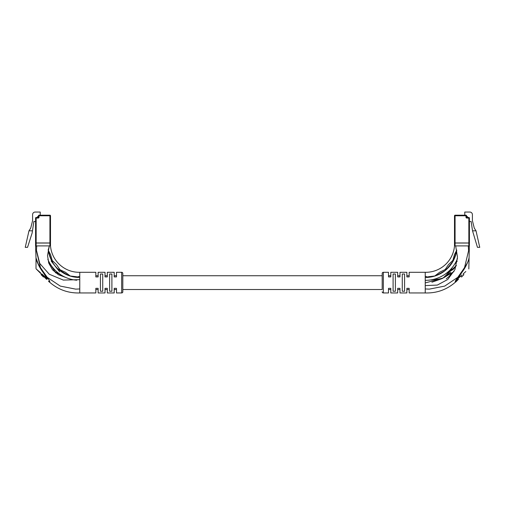 <?xml version="1.0" encoding="UTF-8"?>
<svg xmlns="http://www.w3.org/2000/svg" width="505" height="505" viewBox="0 0 505 505"><rect width="100%" height="100%" fill="white"/><g stroke="black" fill="none" stroke-linecap="round" stroke-linejoin="round"><path stroke-width="0.76" d="M409.164 275.743L406.872 275.743L406.872 272.296L406.872 276.917L409.164 276.917L409.164 272.296L409.164 275.743M399.985 275.743L397.688 275.743L397.688 272.296L397.688 276.917L399.985 276.917L399.985 272.296L399.985 275.743M390.801 275.743L388.503 275.743L388.503 272.296L388.503 276.917L390.801 276.917L390.801 272.296L390.801 275.743M122.81 289.517L382.19 289.517L382.19 273.445L382.19 275.743L122.81 275.743M116.497 275.743L114.199 275.743L114.199 272.296L114.199 276.917L116.497 276.917L116.497 272.296L116.497 275.743M107.312 275.743L105.015 275.743L105.015 272.296L105.015 276.917L107.312 276.917L107.312 272.296L107.312 275.743M98.128 275.743L95.836 275.743L95.836 272.296L95.836 276.917L98.128 276.917L98.128 272.296L98.128 275.743M455.819 281.941L455.377 282.2C446.748 289.7 436.699 293.285 425.235 292.957L409.164 292.957L409.164 289.517L406.872 289.517L406.872 292.957L399.985 292.957L399.985 288.336L397.688 288.336L397.688 292.957L397.688 289.517L399.985 289.517L399.985 292.957M397.688 292.957L390.801 292.957L390.801 289.517L388.503 289.517L388.503 292.957L383.339 292.957A1.149 1.149 0 0 1 382.19 291.808M121.661 292.957L121.661 272.296A1.149 1.149 0 0 1 122.81 273.445L122.81 291.808A1.149 1.149 0 0 1 121.661 292.957L116.497 292.957L116.497 289.517L114.199 289.517L114.199 292.957L107.312 292.957L107.312 288.336L105.015 288.336L105.015 292.957L98.128 292.957L98.128 288.336L95.836 288.336L95.836 292.957L79.765 292.957L79.765 272.296L95.836 272.296M107.312 292.957L107.312 289.517L105.015 289.517L105.015 292.957M98.128 292.957L98.128 289.517L95.836 289.517L95.836 292.957M76.754 280.218A34.435 34.435 0 0 1 47.811 259.273M48.196 249.666A31.562 31.562 0 0 0 79.537 277.466M36.152 243.031L35.577 243.031L35.577 218.065A0.574 0.574 0 0 1 36.152 217.497L38.159 217.497L38.449 215.774A0.574 0.574 0 0 1 39.024 215.199L49.926 215.199A0.574 0.574 0 0 1 50.5 215.774L50.5 243.031L49.926 243.031L49.926 215.774L39.024 215.774L39.024 217.207A0.859 0.859 0 0 1 38.159 218.065L36.152 218.065L36.152 243.031L49.926 243.031M35.577 221.512L33.86 221.512L32.137 232.988L27.548 247.336L25.25 247.336L28.981 230.81L30.717 228.108L32.598 220.653L32.598 214.625A2.582 2.582 0 0 1 35.18 212.043L40.23 212.043L40.23 215.199M38.449 216.632L37.471 216.632L37.471 217.497M28.981 230.81L32.465 230.81M38.449 217.112L37.623 217.112L37.623 217.497L37.907 216.822L38.449 216.822M68.636 275.522L60.688 270.825M51.15 259.703L48.461 251.433M78.231 277.441L72.474 276.664M59.678 271.892L51.15 261.003M36.518 245.903L36.562 247.172M43.039 272.264C39.232 267.41 36.234 260.372 36.013 257.96C36.278 260.536 39.251 267.404 43.039 272.264L47.293 278.836A0.574 0.328 135 0 1 46.485 279.24L36.177 268.938L46.485 279.24M35.577 245.903L35.577 242.974L50.5 242.974L50.5 245.903L35.577 245.903L36 257.853L37.383 262.499M40.375 268.256L41.707 270.295M47.293 278.836L43.039 274.985C34.005 266.735 34.005 266.735 43.039 274.985L41.82 273.899M40.501 272.706L36.177 268.938M109.61 274.019L109.61 291.233L111.902 291.233L111.902 274.019L109.61 274.019M100.426 274.019L100.426 291.233L102.723 291.233L102.723 274.019L100.426 274.019M121.661 272.296L116.497 272.296M114.199 272.296L107.312 272.296M105.015 272.296L98.128 272.296M116.497 292.957L116.497 288.336L114.199 288.336L114.199 292.957M38.285 264.166L36 257.853C35.874 262.72 45.614 274.373 49.679 281.07L49.749 282.2L49.679 281.07A0.574 0.398 -30.4 0 0 49.099 281.152L49.458 282.061L49.099 281.152A0.574 0.391 135 0 1 48.467 281.228M49.181 281.941L49.623 282.2C58.252 289.7 68.301 293.285 79.765 292.957M50.5 245.903C51.781 261.028 64.589 272.58 79.765 272.296M48.96 281.721L49.13 281.891A0.574 0.574 -45 0 0 49.458 282.061L49.458 282.061A0.574 0.568 90 0 1 49.749 282.2M41.385 274.146L41.113 274.682L41.505 275.073L41.909 274.669M43.367 276.128L42.988 276.557L43.436 277.005L43.903 276.664M44.181 276.942L44.724 277.485M45.254 278.015L45.759 278.52M48.246 250.044L49.332 245.903L47.52 255.543L48.802 263.206L52.533 269.815L58.359 274.726L65.682 277.422M76.11 277.277L79.765 276.317L76.103 277.277M36.72 245.903L36.417 250.732L40.539 267.921M47.382 277.422L60.284 286.095L75.712 289.138L79.765 288.942L75.712 289.138M36.417 250.082L39.743 263.446L49.25 274.228L63.333 280.086L79.765 279.65M42.988 276.557L43.392 276.153M42.963 276.532L41.505 275.073M457.448 258.648A34.435 34.435 0 0 1 425.462 280.332M425.462 277.466A31.562 31.562 0 0 0 456.754 250.044M455.074 243.031L454.5 243.031L454.5 215.774A0.574 0.574 0 0 1 455.074 215.199L465.976 215.199L465.976 215.774L455.074 215.774L455.074 243.031L468.848 243.031L468.848 218.065L466.841 218.065A0.859 0.859 0 0 1 465.976 217.207L465.976 215.774L466.551 215.774L466.841 217.497L468.848 217.497A0.574 0.574 0 0 1 469.423 218.065L469.423 243.031L468.848 243.031M472.535 230.81L477.452 247.336L479.75 247.336L476.019 230.81L472.535 230.81L471.14 221.512L469.423 221.512M466.551 216.632L467.529 216.632L467.529 217.497M476.019 230.81L474.283 228.108L472.402 220.653L472.402 214.625A2.582 2.582 0 0 0 469.82 212.043L464.77 212.043L464.77 215.199M466.551 215.774A0.574 0.574 0 0 0 465.976 215.199A0.574 0.574 0 0 1 466.551 215.774M466.551 216.822L467.093 216.822L466.551 216.822M467.377 217.497L467.377 217.112L467.377 217.497M467.093 217.497L467.093 216.822L467.377 217.112L466.551 217.112M436.364 275.522L444.974 270.712M453.85 259.469L456.539 251.433M426.769 277.441L432.526 276.664M446.092 269.796L452.884 261.533M425.235 282.914L442.872 278.204L456.4 265.441L455.352 267.006M450.712 272.41L442.197 278.571L431.901 282.213M461.961 272.264C465.768 267.41 468.766 260.372 468.987 257.96C468.722 260.536 465.749 267.404 461.961 272.264L457.707 278.836L461.961 274.985C470.995 266.735 470.995 266.735 461.961 274.985M465.818 271.507L464.48 272.725M464.442 272.757L463.173 273.906M459.203 276.418L459.638 275.736M382.19 273.445A1.149 1.149 0 0 1 383.339 272.296L388.503 272.296M390.801 272.296L397.688 272.296M399.985 272.296L406.872 272.296M409.164 272.296L425.235 272.296L425.235 292.957M469.423 245.903L454.5 245.903L454.5 242.974L469.423 242.974L468.823 268.938M466.715 264.166L464.461 267.921L468.583 250.732L468.28 245.903M429.288 289.138L425.235 288.942L429.288 289.138L444.716 286.095L457.618 277.422L455.321 281.07L455.251 282.2A0.574 0.568 -90 0 1 455.542 282.061L457.707 278.836A0.574 0.328 45 0 0 458.515 279.24L455.946 281.815M454.5 245.903C453.219 261.028 440.41 272.58 425.235 272.296M469 257.853C469.126 262.726 459.373 274.392 455.321 281.07A0.574 0.398 30.4 0 1 455.901 281.152A0.574 0.391 -135 0 0 456.533 281.228L458.515 279.24M390.801 292.957L390.801 288.336L388.503 288.336L388.503 292.957M409.164 292.957L409.164 288.336L406.872 288.336L406.872 292.957M393.098 274.019L393.098 291.233L395.39 291.233L395.39 274.019L393.098 274.019M402.277 274.019L402.277 291.233L404.574 291.233L404.574 274.019L402.277 274.019M455.542 282.061L455.542 282.061A0.574 0.574 -135 0 0 455.857 281.897M455.668 245.903L457.479 257.133L454.929 269.632L447.746 279.486L437.336 285.079L425.235 285.603M468.438 247.204L468.583 250.732M463.483 274.278L463.887 274.682L461.564 277.005L461.16 276.601M38.159 218.065L38.449 217.207L39.024 217.207M35.577 218.065L36.152 218.065L36.152 217.497A0.574 0.574 0 0 0 35.577 218.065M38.449 215.774L39.024 215.774L39.024 215.199A0.574 0.574 0 0 0 38.449 215.774M49.926 215.199L49.926 215.774L50.5 215.774M37.907 216.822L37.907 217.497M36.152 242.974L36.152 245.903M49.926 242.974L49.926 245.903M41.997 275.572L42.407 275.162M455.074 215.199A0.574 0.574 0 0 0 454.5 215.774L455.074 215.774L455.074 215.199M465.976 217.207L466.551 217.207L466.841 218.065M469.423 218.065A0.574 0.574 0 0 0 468.848 217.497L468.848 218.065L469.423 218.065M383.339 272.296L383.339 292.957M455.074 242.974L455.074 245.903M468.848 242.974L468.848 245.903M55.695 272.915L51.251 265.718M51.283 265.756L48.518 262.354M60.966 274.979L54.856 271.633M70.365 276.102L65.423 272.277M52.861 262.777L50.532 254.552M65.454 272.296L58.681 269.096M50.544 254.583L48.259 250.164M76.305 276.708L70.233 276.001M56.56 264.658L52.135 260.422M77.379 276.993L76.287 276.702M61.383 271.722L56.535 264.633M36.493 245.903L36.518 246.743M36.518 246.692L36.562 247.204M36.013 257.954L36.013 268.534M439.609 272.258L434.635 276.102M454.481 254.514L452.865 260.422M447.714 268.288L439.577 272.277M456.741 250.164L454.468 254.552M435.083 275.964L428.713 276.702M454.071 259.242L448.465 264.633M428.77 276.69L427.621 276.993L425.494 276.399M448.49 264.601L445.075 269.695M452.373 267.379L449.923 271.589M457.246 261.072L454.727 264.046M446.319 278.81L449.16 276.374L451.508 273.23M445.151 276.835C444.053 277.744 442.001 278.476 438.99 279.012L431.422 279.972M455.39 266.949L452.991 269.531L445.17 274.139M445.075 276.885L453.97 271.614M468.476 246.775L468.507 245.903M468.432 247.292L468.482 246.743"/></g></svg>
